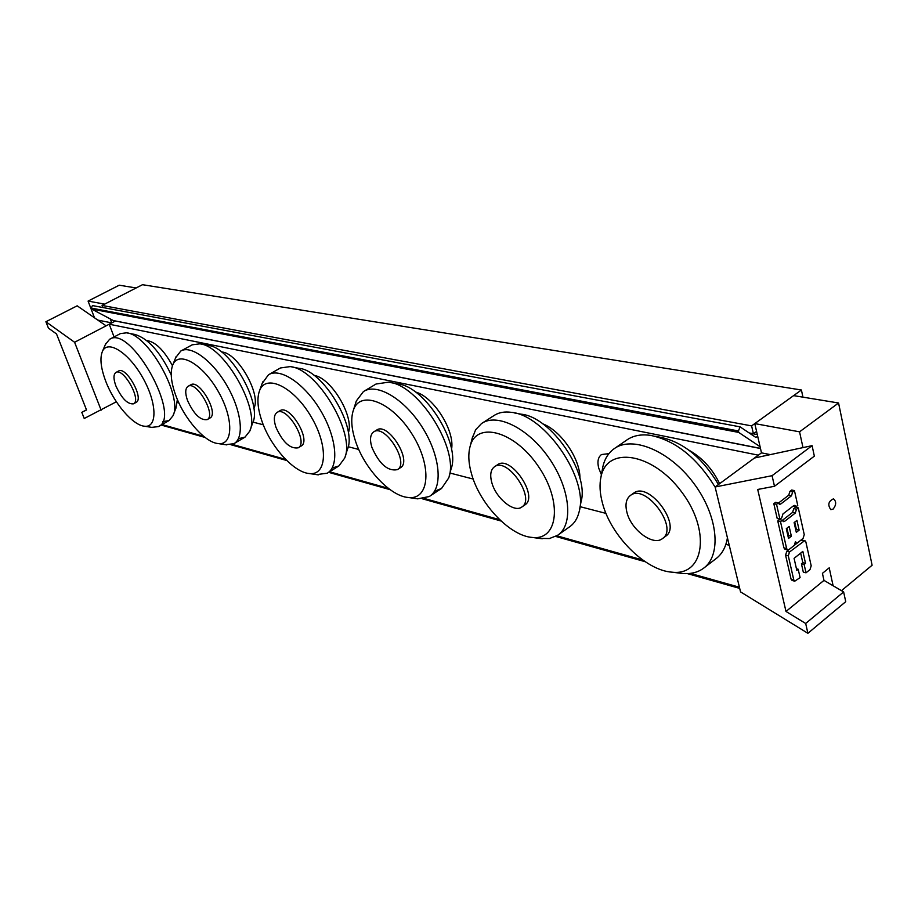 <?xml version="1.0" encoding="UTF-8"?>
<svg xmlns="http://www.w3.org/2000/svg" width="918" height="918" viewBox="0 0 918 918"><rect width="100%" height="100%" fill="white"/><g stroke="black" fill="none" stroke-linecap="round" stroke-linejoin="round"><path stroke-width="1.38" d="M601.405 474.709L598.72 468.134C597.136 461.731 598.054 457.198 601.474 454.548L608.932 453.63M749.122 432.929L753.414 433.744L756.581 431.449M785.992 611.457L823.974 580.383L843.631 591.938L805.683 623.483L785.992 611.457L757.706 489.466L774.482 486.276L772.072 475.685L715.111 486.988L761.481 452.849L758.325 455.167L109.219 324.215L115.358 321.013M177.254 402.543L178.93 402.968M252.978 422.119L263.294 424.782M348.186 446.733L358.754 449.464M449.981 473.045L473.195 479.047M580.096 506.69L605.995 513.391M725.863 544.374L729.236 545.258M102.862 307.519L102.07 305.442L751.601 425.895L753.414 433.744M114.039 336.86L109.219 324.215M802.952 397.161L801.414 390.001L142.508 284.695L102.07 305.442M801.414 390.001L751.601 425.895M654.855 436.211L660.237 437.243C683.038 441.937 702.442 457.703 718.461 484.52M602.185 470.429L602.885 466.596C604.675 458.943 608.313 453.079 613.775 448.982L627.705 439.401C633.856 435.476 641.407 434.122 650.357 435.339C675.338 440.399 696.934 457.669 715.145 487.16M727.423 537.753C726 546.6 722.466 553.37 716.809 558.052L703.257 568.471C697.611 572.465 690.749 574.14 682.682 573.509L678.712 573.004M688.856 450.13C702.063 457.554 712.322 468.731 719.632 483.66M626.914 512.278C624.997 504.452 626.133 498.864 630.322 495.525C645.4 482.902 679.182 527.942 662.486 538.579C653.203 546.417 630.987 529.755 626.914 512.278M630.322 495.525L633.512 493.253C648.613 480.607 682.361 525.578 665.642 536.238L662.486 538.579M602.449 503.03C599.787 493.173 599.328 484.371 601.049 476.626C607.039 445.815 652.308 452.448 681.363 491.555C711.025 530.306 704.416 575.93 672.297 572.201C645.434 570.663 610.745 535.779 602.449 503.03M613.775 448.982C631.618 435.281 668.97 450.222 693.388 482.799C718.06 515.205 722.076 555.528 703.257 568.471M390.861 382.622L397.85 383.976C424.736 386.065 460.905 443.624 451.105 468.811L449.281 475.696M355.679 402.991L356.333 400.936L363.425 391.573L376.013 384.034L388.521 382.175C418.7 384.447 459.734 449.763 448.673 478.014L441.535 488.479L434.524 491.222M415.452 391.997C433.652 396.679 455.213 430.99 451.518 449.441M371.916 447.399C369.587 439.676 370.195 434.501 373.729 431.873C384.986 423.519 409.83 463.131 397.414 469.637C387.809 471.496 379.306 464.083 371.916 447.399M373.729 431.873L376.701 430.037C387.993 421.672 412.802 461.238 400.351 467.767L397.414 469.637M355.335 440.64C351.342 428.281 350.699 418.092 353.419 410.082C360.097 389.634 392.055 401.797 412.067 434.134C432.481 466.218 429.555 500.39 408.2 497.476C389.898 496.145 363.941 467.928 355.335 440.64M363.425 391.573C376.828 382.554 404.631 398.963 422.475 427.604C440.514 456.12 443.233 488.387 429.257 496.535L417.713 498.841L415.579 498.543M201.134 344.112L208.443 345.535C230.039 346.981 262.491 403.874 252.679 422.934L250.178 429.888M175.682 357.664L180.789 351.032L192.206 344.824L199.757 343.848C223.958 345.409 260.746 409.887 249.707 431.196L245.014 437.129L238.405 438.712M221.571 351.996C237.464 352.282 261.71 394.797 253.816 408.464M187.513 400.477C185 393.145 185.172 388.417 188.064 386.306C196.601 380.396 216.637 415.372 207.158 419.629C200.319 420.536 193.767 414.144 187.513 400.477M188.064 386.306L190.806 384.78C199.367 378.847 219.379 413.788 209.878 418.069L207.158 419.629M175.705 395.279C170.955 382.095 170.002 371.905 172.871 364.687C178.666 350.401 202.729 364.01 218.174 391.332C233.895 418.493 233.321 445.838 218.082 443.555C204.794 442.476 184.128 418.734 175.705 395.279M180.789 351.032C191.024 344.72 212.93 360.935 227.262 386.191C241.744 411.356 244.498 438.196 233.861 443.704L225.553 444.702M514.528 412.951L520.976 414.167C551.029 416.611 589.758 473.195 580.956 502.192L579.717 508.652M481.525 423.554L494.745 415.085C499.323 412.354 504.854 411.436 511.337 412.343C545.085 414.993 589.058 479.265 579.109 511.842C577.548 518.222 574.634 523.03 570.353 526.266M542.676 423.795C560.978 430.622 580.314 458.885 579.958 478.439M491.887 482.879C489.742 475.099 490.602 469.741 494.458 466.78C507.447 456.579 536.112 498.772 521.768 507.057C514.103 513.082 496.064 498.336 491.887 482.879M494.458 466.78L497.533 464.749C510.557 454.525 539.187 496.661 524.821 504.957L521.768 507.057M471.829 474.927C468.455 463.624 467.928 453.94 470.257 445.873C476.912 420.926 514.642 431.047 538.43 466.47C562.7 501.595 558.224 540.691 532.302 537.443C510.27 536.043 480.378 504.728 471.829 474.927M472.013 439.022L475.604 429.808L481.514 423.554C496.936 412.492 528.94 428.419 549.595 458.943C570.468 489.317 573.624 525.188 557.467 535.389L549.377 538.545L539.382 538.396M291.809 366.959L299.05 368.347C323.125 370.034 357.377 427.49 347.417 449.395L345.202 456.407M262.192 383.426L268.458 374.796L280.415 367.969L290.042 366.615C317.031 368.439 355.886 433.606 344.663 458.128L338.903 465.942L332.109 468.077M314.013 375.37C331.26 377.768 354.451 416.646 348.347 432.917M275.928 427.191C273.495 419.687 273.874 414.764 277.064 412.423C286.818 405.423 308.999 442.568 298.201 447.812C290.134 449.12 282.71 442.246 275.928 427.191M277.064 412.423L279.91 410.748C289.709 403.736 311.856 440.835 301.035 446.102L298.201 447.812M261.963 421.224C257.556 408.395 256.776 398.171 259.61 390.54C265.876 373.546 293.427 386.662 310.869 416.267C328.644 445.678 327.083 476.052 309.171 473.516C293.634 472.334 270.512 446.469 261.963 421.224M268.458 374.796C280.116 367.28 304.673 383.655 320.566 410.484C336.631 437.22 339.362 466.528 327.221 473.206L316.664 474.617M127.579 333.05L134.866 334.45C148.085 338.375 160.202 351.869 171.241 374.923M177.369 399.479L175.946 408.12L173.261 414.925M120.465 333.578L126.489 332.832C148.246 334.083 183.416 397.322 172.871 415.946L169.027 420.582L162.578 421.672M146.673 340.521C155.291 341.68 163.886 350.079 172.458 365.697M115.886 385.927C113.339 378.847 113.35 374.349 115.943 372.444C123.437 367.349 141.865 400.305 133.512 403.828C127.591 404.459 121.715 398.481 115.886 385.927M115.943 372.444L118.571 371.033C126.099 365.915 144.493 398.837 136.116 402.382L133.512 403.828M105.742 381.245C100.785 368.038 99.683 358.077 102.449 351.353C107.716 339.19 129.048 352.856 143.013 378.159C157.219 403.323 157.494 428.213 144.356 426.204C132.812 425.252 113.993 403.186 105.742 381.245M105.386 344.514L109.575 339.304C130.563 324.318 182.372 417.334 158.389 426.618L151.734 427.363M791.362 536.227L788.528 538.453L786.301 528.688L789.147 526.462L791.362 536.227L788.631 535.561L786.955 528.171M787.988 536.078L788.631 535.561M799.119 530.134L796.308 532.348L794.116 522.594L796.939 520.391L799.119 530.134L796.399 529.479L794.736 522.101M795.768 529.973L796.399 529.479M780.495 521.642L782.285 520.254L783.364 521.642L784.638 521.321L795.298 513.047L796.526 509.226L798.281 507.861L804.248 534.643L803.043 538.441L797.776 542.607L796.503 542.928L795.481 541.574L794.265 545.384L788.964 549.572L787.655 549.905L786.634 548.551L780.495 521.642L777.764 520.988L779.566 519.599L782.285 520.254M782.32 520.357L792.567 512.416L793.783 508.606L796.526 509.226M793.783 508.606L795.55 507.241L798.281 507.861M785.062 549.239L783.915 547.862L777.764 520.988M788.287 555.826L789.514 552.005L804.834 540.541L805.855 541.884L811.191 565.832L809.986 569.608L806.004 572.821L804.134 564.478L805.522 563.354L802.837 551.374L794.081 558.351L796.801 570.365L798.201 569.24L800.094 577.606L794.759 581.186L793.772 579.878L788.287 555.826L785.578 555.126L786.795 551.305L800.852 540.197L804.719 540.507M804.134 564.478L801.425 563.778L803.296 572.109L806.004 572.821M801.425 563.778L802.814 562.654L805.522 563.354M802.814 562.654L800.668 553.106M796.434 568.781L798.201 569.24M792.165 580.486L791.064 579.155L785.578 555.126M782.962 513.931L781.734 517.786L779.933 519.175L776.548 504.315L778.349 502.938L779.451 504.349L780.713 504.039L791.442 495.812L792.67 491.979L794.449 490.625L797.742 505.405L795.975 506.77L794.896 505.37L793.657 505.68L782.962 513.931M776.548 504.315L773.817 503.695L777.202 518.532L779.933 519.175M773.817 503.695L775.618 502.318L778.349 502.938M778.395 503.098L788.711 495.215L789.928 491.382L792.67 491.979M789.928 491.382L791.706 490.028L794.449 490.625M793.209 506.025L795.975 506.77M833.108 585.764L829.206 567.829L822.425 573.348L823.974 580.383M802.998 447.605L799.555 431.827L838.559 402.991L872.1 565.236L841.462 590.664M833.188 509.042L830.836 509.662C827.485 504.877 828.369 501.274 833.464 498.83C836.47 501.412 836.378 504.82 833.188 509.042M774.482 486.276L814.346 456.143L812.086 445.655L754.47 458.013M843.631 591.938L845.73 601.669L807.909 633.305L805.683 623.483M715.111 486.988L740.551 591.903L807.909 633.305M772.072 475.685L812.086 445.655M770.294 454.617L761.481 452.849L754.791 423.6L793.611 395.624L838.559 402.991M754.791 423.6L799.555 431.827M88.082 301.081L104.641 304.133L136.128 287.965L119.26 285.2L88.082 301.081L94.497 317.8M110.263 318.925L111.767 322.884L106.109 325.833L77.169 305.82L45.9 321.736L48.436 328.139L56.526 333.957L86.533 409.979L81.805 412.366L86.464 409.807M106.109 325.833L74.587 342.265L45.9 321.736M81.805 412.366L84.227 418.493L116.368 401.774M74.587 342.265L101.141 410.151M111.767 322.884L97.801 320.095M760.07 446.687L738.692 432.412L738.462 430.967L91.295 308.092L92.431 305.568L740.057 426.847L755.503 437.209L757.786 436.704M91.295 308.092L91.57 309.01L738.692 432.412M760.46 448.386L113.304 320.543L91.57 309.01M738.462 430.967L740.057 426.847M782.48 520.816L784.638 521.321M792.567 512.416L795.298 513.047M783.915 547.862L786.634 548.551M786.795 551.305L789.514 552.005M800.852 540.197L803.583 540.863M791.064 579.155L793.772 579.878M778.567 503.557L780.713 504.039M788.711 495.215L791.442 495.812M757.304 434.593L749.352 433.078M161.247 425.068L205.093 437.45L161.247 425.068M230.98 444.76L286.76 460.503L230.98 444.76M328.678 472.345L390.196 489.707L328.678 472.345M422.498 498.83L501.079 521.022L422.498 498.83M555.7 536.445L645.182 561.701L555.7 536.445M687.387 573.612L739.701 588.392L687.387 573.612M739.426 587.233L690.279 573.383M642.692 559.98L556.836 535.802M499.679 519.691L424.426 498.497M388.325 488.33L329.619 471.795M285.647 459.402L232.334 444.392M203.635 436.302L162.096 424.598M672.297 572.201L682.682 573.509M601.049 476.626L602.885 466.596M408.2 497.476L417.713 498.841M353.419 410.082L356.333 400.936M441.535 488.479L429.257 496.535M218.082 443.555L226.826 444.897M172.871 364.687L176.164 356.471M245.014 437.129L233.861 443.704M532.302 537.443L542.251 538.774M470.257 445.873L472.736 436.257M570.353 526.278L557.467 535.401M309.171 473.516L318.294 474.858M259.61 390.54L262.755 381.865M338.903 465.942L327.221 473.206M144.356 426.204L152.755 427.513M102.449 351.353L105.788 343.573M120.453 333.578L109.575 339.304M169.027 420.582L158.389 426.618M795.55 542.687L796.503 542.928M784.936 549.216L787.655 549.905M792.05 580.451L794.759 581.186M113.694 320.68L760.483 448.512"/></g></svg>
